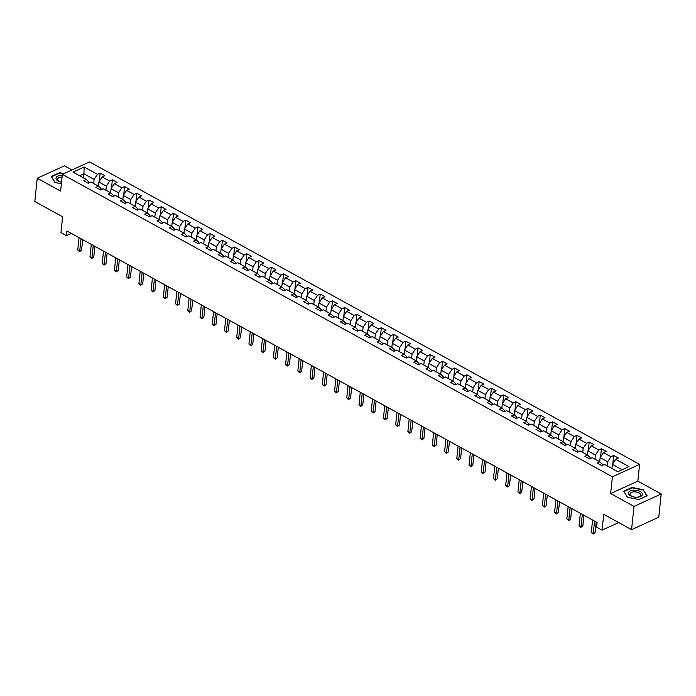 <?xml version="1.0" encoding="UTF-8"?>
<svg xmlns="http://www.w3.org/2000/svg" width="696" height="696" viewBox="0 0 696 696"><rect width="100%" height="100%" fill="white"/><g stroke="black" fill="none" stroke-linecap="round" stroke-linejoin="round"><path stroke-width="1.04" d="M71.958 169.954L64.441 165.822L37.245 178.246L34.8 201.509L62.623 216.804L60.961 232.621L66.451 235.64L71.331 233.404M639.607 464.371L89.558 161.916L62.362 174.348L612.41 476.803L639.607 464.371L637.841 481.119L610.653 493.542L634.004 506.392L661.2 493.96L637.841 481.119M661.2 493.96L658.755 517.224L631.559 529.647L603.737 514.344L602.075 530.161L618.692 522.574M634.004 506.392L631.559 529.647M88.697 183.065L88.827 181.813L86.287 179.429L83.598 180.656L88.305 183.248L90.985 182.021L98.51 186.154L95.831 187.381L100.528 189.964L103.208 188.738L110.734 192.879L108.054 194.106L112.752 196.69L115.44 195.463L122.966 199.604L120.278 200.831L124.984 203.415L127.664 202.188L135.189 206.329L132.51 207.547L137.208 210.14L139.896 208.913L147.413 213.046L144.733 214.272L149.44 216.856L152.119 215.638L159.645 219.771L156.957 220.997L161.663 223.581L164.343 222.355L171.869 226.496L169.189 227.722L173.887 230.306L176.575 229.08L184.101 233.221L181.412 234.448L186.119 237.031L188.799 235.805L196.324 239.937L193.645 241.164L198.343 243.757L201.022 242.53L208.548 246.662L205.868 247.889L210.575 250.473L213.254 249.246L220.78 253.387L218.092 254.614L222.798 257.198L225.478 255.971L233.003 260.113L230.324 261.339L235.022 263.923L237.71 262.697L245.227 266.838L242.547 268.056L247.254 270.648L249.934 269.422L257.459 273.554L254.771 274.781L259.478 277.365L262.157 276.147L269.683 280.279L267.003 281.506L271.701 284.09L274.389 282.863L281.915 287.004L279.226 288.231L283.933 290.815L286.613 289.588L294.138 293.729L291.459 294.956L296.157 297.54L298.845 296.313L306.362 300.446L303.682 301.673L308.389 304.265L311.069 303.038L318.594 307.171L315.906 308.398L320.612 310.981L323.292 309.755L330.817 313.896L328.138 315.123L332.836 317.707L335.524 316.48L343.041 320.621L340.361 321.848L345.068 324.432L347.748 323.205L355.273 327.346L352.594 328.564L357.292 331.157L359.971 329.93L367.497 334.063L364.817 335.289L369.515 337.873L372.203 336.655L379.729 340.788L377.041 342.014L381.747 344.598L384.427 343.372L391.952 347.513L389.273 348.74L393.971 351.323L396.659 350.097L404.176 354.238L401.496 355.465L406.203 358.048L408.883 356.822L416.408 360.954L413.72 362.181L418.426 364.774L421.106 363.547L428.632 367.679L425.952 368.906L430.65 371.49L433.338 370.263L440.864 374.405L438.175 375.631L442.882 378.215L445.562 376.988L453.087 381.13L450.408 382.356L455.106 384.94L457.785 383.714L465.311 387.855L462.631 389.073L467.329 391.665L470.017 390.439L477.543 394.571L474.855 395.798L479.561 398.382L482.241 397.155L489.767 401.296L487.087 402.523L491.785 405.107L494.473 403.88L501.99 408.021L499.31 409.248L504.017 411.832L506.697 410.605L514.222 414.746L511.534 415.964L516.241 418.557L518.92 417.33L526.446 421.463L523.766 422.69L528.464 425.273L531.152 424.055L538.678 428.188L535.99 429.415L540.696 431.999L543.376 430.772L550.901 434.913L548.222 436.14L552.92 438.724L555.599 437.497L563.125 441.638L560.445 442.865L565.152 445.449L567.832 444.222L575.357 448.355L572.669 449.581L577.375 452.174L580.055 450.947L587.581 455.08L584.901 456.306L589.599 458.89L592.287 457.663L599.804 461.805L597.125 463.031L601.831 465.615L604.511 464.389L617.831 471.714L629.01 466.616L615.682 459.29L618.361 458.064L613.663 455.471L612.802 463.667M86.287 179.429L72.958 172.103L84.129 167.005L97.457 174.331L100.137 173.104L99.276 181.291M613.663 455.471L610.984 456.698L603.458 452.565L606.138 451.339L601.431 448.755L598.751 449.981L591.226 445.84L593.914 444.613L589.207 442.03L586.528 443.256L579.002 439.115L581.682 437.888L576.984 435.305L574.296 436.531L566.779 432.39L569.458 431.172L564.752 428.579L562.072 429.806L554.547 425.674L557.235 424.447L552.528 421.863L549.849 423.081L542.323 418.949L545.003 417.722L540.305 415.138L537.617 416.365L530.091 412.223L532.779 410.997L528.073 408.413L525.393 409.639L517.867 405.498L520.547 404.272L515.849 401.688L513.161 402.914L505.644 398.782L508.324 397.555L503.617 394.963L500.937 396.189L493.412 392.057L496.1 390.83L491.393 388.246L488.714 389.473L481.188 385.332L483.868 384.105L479.17 381.521L476.482 382.748L468.965 378.607L471.644 377.38L466.938 374.796L464.258 376.023L456.733 371.881L459.412 370.663L454.714 368.071L452.035 369.298L444.509 365.165L447.189 363.938L442.491 361.355L439.802 362.572L432.277 358.44L434.965 357.213L430.259 354.629L427.579 355.856L420.053 351.715L422.733 350.488L418.035 347.904L415.347 349.131L407.83 344.99L410.51 343.763L405.803 341.179L403.123 342.406L395.598 338.273L398.286 337.047L393.579 334.454L390.9 335.681L383.374 331.548L386.054 330.322L381.356 327.738L378.668 328.964L371.142 324.823L373.83 323.596L369.124 321.013L366.444 322.239L358.918 318.098L361.598 316.871L356.9 314.288L354.22 315.514L346.695 311.373L349.375 310.155L344.677 307.562L341.988 308.789L334.463 304.657L337.151 303.43L332.444 300.846L329.765 302.064L322.239 297.931L324.919 296.705L320.221 294.121L317.533 295.348L310.016 291.206L312.695 289.98L307.989 287.396L305.309 288.623L297.784 284.481L300.472 283.255L295.765 280.671L293.086 281.897L285.56 277.765L288.24 276.538L283.542 273.946L280.853 275.172L273.328 271.04L276.016 269.813L271.31 267.229L268.63 268.456L261.104 264.315L263.784 263.088L259.086 260.504L256.406 261.731L248.881 257.59L251.56 256.363L246.863 253.779L244.174 255.006L236.649 250.873L239.337 249.646L234.63 247.054L231.951 248.281L224.425 244.148L227.105 242.921L222.407 240.338L219.719 241.564L212.202 237.423L214.881 236.196L210.175 233.612L207.495 234.839L199.969 230.698L202.658 229.471L197.951 226.887L195.272 228.114L187.746 223.973L190.426 222.755L185.728 220.162L183.039 221.389L175.514 217.256L178.202 216.03L173.495 213.446L170.816 214.664L163.29 210.531L165.97 209.305L161.272 206.721L158.592 207.947L151.067 203.806L153.746 202.579L149.04 199.996L146.36 201.222L138.835 197.081L141.523 195.854L136.816 193.27L134.137 194.497L126.611 190.365L129.291 189.138L124.593 186.545L121.904 187.772L114.388 183.64L117.067 182.413L112.361 179.829L109.681 181.056L102.155 176.915L104.835 175.688L100.137 173.104M602.075 530.161L596.585 527.15L597.081 522.496L66.938 230.985L66.451 235.64M98.51 186.154L101.059 188.538L100.929 189.782M98.397 186.093L98.823 181.978L106.349 186.119L105.914 190.226M102.155 176.915L98.823 181.978M109.681 181.056L106.349 186.119M110.734 192.879L113.283 195.254L113.152 196.507M110.621 192.818L111.056 188.703L118.572 192.835L118.146 196.951M114.388 183.64L111.056 188.703M121.904 187.772L118.572 192.835M122.966 199.604L125.515 201.979L125.384 203.232M122.844 199.534L123.279 195.428L130.804 199.561L130.369 203.676M126.611 190.365L123.279 195.428M134.137 194.497L130.804 199.561M135.189 206.329L137.738 208.704L137.608 209.957M135.076 206.26L135.502 202.144L143.028 206.286L142.602 210.401M138.835 197.081L135.502 202.144M146.36 201.222L143.028 206.286M147.413 213.046L149.962 215.429L149.831 216.682M147.3 212.985L147.735 208.87L155.26 213.011L154.825 217.126M151.067 203.806L147.735 208.87M158.592 207.947L155.26 213.011M159.645 219.771L162.194 222.146L162.064 223.399M159.523 219.71L159.958 215.595L167.484 219.736L167.049 223.842M163.29 210.531L159.958 215.595M170.816 214.664L167.484 219.736M171.869 226.496L174.418 228.871L174.287 230.124M171.755 226.435L172.19 222.32L179.707 226.452L179.281 230.567M175.514 217.256L172.19 222.32M183.039 221.389L179.707 226.452M184.101 233.221L186.65 235.596L186.511 236.849M183.979 233.151L184.414 229.045L191.939 233.177L191.504 237.292M187.746 223.973L184.414 229.045M195.272 228.114L191.939 233.177M196.324 239.937L198.873 242.321L198.743 243.574M196.211 239.876L196.637 235.761L204.163 239.903L203.728 244.018M199.969 230.698L196.637 235.761M207.495 234.839L204.163 239.903M208.548 246.662L211.097 249.046L210.966 250.29M208.435 246.601L208.87 242.486L216.395 246.628L215.96 250.734M212.202 237.423L208.87 242.486M219.719 241.564L216.395 246.628M220.78 253.387L223.329 255.763L223.198 257.015M220.658 253.327L221.093 249.212L228.619 253.344L228.184 257.459M224.425 244.148L221.093 249.212M231.951 248.281L228.619 253.344M233.003 260.113L235.553 262.488L235.422 263.74M232.89 260.043L233.317 255.937L240.842 260.069L240.416 264.184M236.649 250.873L233.317 255.937M244.174 255.006L240.842 260.069M245.227 266.838L247.776 269.213L247.645 270.466M245.114 266.768L245.549 262.653L253.074 266.794L252.639 270.909M248.881 257.59L245.549 262.653M256.406 261.731L253.074 266.794M257.459 273.554L260.008 275.938L259.878 277.191M257.346 273.493L257.772 269.378L265.298 273.519L264.863 277.634M261.104 264.315L257.772 269.378M268.63 268.456L265.298 273.519M269.683 280.279L272.232 282.654L272.101 283.907M269.57 280.218L270.005 276.103L277.521 280.244L277.095 284.351M273.328 271.04L270.005 276.103M280.853 275.172L277.521 280.244M281.915 287.004L284.464 289.379L284.325 290.632M281.793 286.943L282.228 282.828L289.754 286.961L289.319 291.076M285.56 277.765L282.228 282.828M293.086 281.897L289.754 286.961M294.138 293.729L296.687 296.105L296.557 297.357M294.025 293.66L294.452 289.553L301.977 293.686L301.542 297.801M297.784 284.481L294.452 289.553M305.309 288.623L301.977 293.686M306.362 300.446L308.911 302.83L308.78 304.082M306.249 300.385L306.684 296.27L314.209 300.411L313.774 304.526M310.016 291.206L306.684 296.27M317.533 295.348L314.209 300.411M318.594 307.171L321.143 309.555L321.013 310.799M318.472 307.11L318.907 302.995L326.433 307.136L325.998 311.243M322.239 297.931L318.907 302.995M329.765 302.064L326.433 307.136M330.817 313.896L333.367 316.271L333.236 317.524M330.704 313.835L331.131 309.72L338.656 313.853L338.23 317.968M334.463 304.657L331.131 309.72M341.988 308.789L338.656 313.853M343.041 320.621L345.59 322.996L345.46 324.249M342.928 320.551L343.363 316.445L350.888 320.578L350.453 324.693M346.695 311.373L343.363 316.445M354.22 315.514L350.888 320.578M355.273 327.346L357.822 329.721L357.692 330.974M355.16 327.277L355.586 323.161L363.112 327.303L362.677 331.418M358.918 318.098L355.586 323.161M366.444 322.239L363.112 327.303M367.497 334.063L370.046 336.446L369.915 337.699M367.384 334.002L367.819 329.887L375.335 334.028L374.909 338.143M371.142 324.823L367.819 329.887M378.668 328.964L375.335 334.028M379.729 340.788L382.278 343.163L382.139 344.416M379.607 340.727L380.042 336.612L387.568 340.744L387.133 344.859M383.374 331.548L380.042 336.612M390.9 335.681L387.568 340.744M391.952 347.513L394.501 349.888L394.371 351.141M391.839 347.452L392.266 343.337L399.791 347.469L399.365 351.584M395.598 338.273L392.266 343.337M403.123 342.406L399.791 347.469M404.176 354.238L406.725 356.613L406.595 357.866M404.063 354.168L404.498 350.053L412.023 354.194L411.588 358.31M407.83 344.99L404.498 350.053M415.347 349.131L412.023 354.194M416.408 360.954L418.957 363.338L418.827 364.591M416.286 360.893L416.721 356.778L424.247 360.92L423.812 365.035M420.053 351.715L416.721 356.778M427.579 355.856L424.247 360.92M428.632 367.679L431.181 370.063L431.05 371.307M428.519 367.618L428.954 363.503L436.47 367.645L436.044 371.751M432.277 358.44L428.954 363.503M439.802 362.572L436.47 367.645M440.864 374.405L443.404 376.78L443.274 378.032M440.742 374.344L441.177 370.228L448.702 374.361L448.267 378.476M444.509 365.165L441.177 370.228M452.035 369.298L448.702 374.361M453.087 381.13L455.636 383.505L455.506 384.757M452.974 381.06L453.4 376.954L460.926 381.086L460.491 385.201M456.733 371.881L453.4 376.954M464.258 376.023L460.926 381.086M465.311 387.855L467.86 390.23L467.729 391.483M465.198 387.785L465.633 383.67L473.149 387.811L472.723 391.926M468.965 378.607L465.633 383.67M476.482 382.748L473.149 387.811M477.543 394.571L480.092 396.955L479.953 398.208M477.421 394.51L477.856 390.395L485.382 394.536L484.947 398.643M481.188 385.332L477.856 390.395M488.714 389.473L485.382 394.536M489.767 401.296L492.316 403.671L492.185 404.924M489.653 401.235L490.08 397.12L497.605 401.253L497.179 405.368M493.412 392.057L490.08 397.12M500.937 396.189L497.605 401.253M501.99 408.021L504.539 410.396L504.409 411.649M501.877 407.952L502.312 403.845L509.837 407.978L509.402 412.093M505.644 398.782L502.312 403.845M513.161 402.914L509.837 407.978M514.222 414.746L516.771 417.121L516.641 418.374M514.1 414.677L514.535 410.562L522.061 414.703L521.626 418.818M517.867 405.498L514.535 410.562M525.393 409.639L522.061 414.703M526.446 421.463L528.995 423.847L528.864 425.099M526.333 421.402L526.768 417.287L534.284 421.428L533.858 425.543M530.091 412.223L526.768 417.287M537.617 416.365L534.284 421.428M538.678 428.188L541.227 430.563L541.088 431.816M538.556 428.127L538.991 424.012L546.517 428.153L546.082 432.26M542.323 418.949L538.991 424.012M549.849 423.081L546.517 428.153M550.901 434.913L553.451 437.288L553.32 438.541M550.788 434.852L551.215 430.737L558.74 434.87L558.305 438.985M554.547 425.674L551.215 430.737M562.072 429.806L558.74 434.87M563.125 441.638L565.674 444.013L565.543 445.266M563.012 441.569L563.447 437.462L570.972 441.595L570.537 445.71M566.779 432.39L563.447 437.462M574.296 436.531L570.972 441.595M575.357 448.355L577.906 450.738L577.776 451.991M575.235 448.294L575.67 444.178L583.196 448.32L582.761 452.435M579.002 439.115L575.67 444.178M586.528 443.256L583.196 448.32M587.581 455.08L590.13 457.463L589.999 458.716M587.467 455.019L587.894 450.904L595.419 455.045L594.993 459.151M591.226 445.84L587.894 450.904M598.751 449.981L595.419 455.045M599.804 461.805L602.353 464.18L602.223 465.433M599.691 461.744L600.126 457.629L607.652 461.761L607.216 465.876M603.458 452.565L600.126 457.629M610.984 456.698L607.652 461.761M611.914 468.46L612.35 464.354L622.154 469.739M615.682 459.29L612.35 464.354M610.653 493.542L612.41 476.803M37.245 178.246L60.604 191.087L62.362 174.348M83.503 177.906L83.938 173.791L79.614 175.766M93.69 183.509L94.125 179.394L83.938 173.791L84.129 167.005M97.457 174.331L94.125 179.394M601.431 448.755L600.578 456.941M589.207 442.03L588.346 450.216M576.984 435.305L576.123 443.5M564.752 428.579L563.89 436.775M552.528 421.863L551.667 430.05M540.305 415.138L539.443 423.325M528.073 408.413L527.211 416.608M515.849 401.688L514.988 409.883M503.617 394.963L502.756 403.158M491.393 388.246L490.532 396.433M479.17 381.521L478.309 389.716M466.938 374.796L466.076 382.991M454.714 368.071L453.853 376.266M442.491 361.355L441.629 369.541M430.259 354.629L429.397 362.816M418.035 347.904L417.174 356.1M405.803 341.179L404.941 349.375M393.579 334.454L392.718 342.65M381.356 327.738L380.495 335.924M369.124 321.013L368.262 329.208M356.9 314.288L356.039 322.483M344.677 307.562L343.815 315.758M332.444 300.846L331.583 309.033M320.221 294.121L319.36 302.308M307.989 287.396L307.127 295.591M295.765 280.671L294.904 288.866M283.542 273.946L282.68 282.141M271.31 267.229L270.448 275.416M259.086 260.504L258.225 268.7M246.863 253.779L246.001 261.974M234.63 247.054L233.769 255.249M222.407 240.338L221.546 248.524M210.175 233.612L209.313 241.799M197.951 226.887L197.09 235.083M185.728 220.162L184.866 228.358M173.495 213.446L172.634 221.632M161.272 206.721L160.411 214.907M149.04 199.996L148.187 208.191M136.816 193.27L135.955 201.466M124.593 186.545L123.731 194.741M112.361 179.829L111.499 188.016M643.643 489.758L631.985 487.47L623.799 491.211L627.261 497.24L638.919 499.528L647.115 495.787L643.574 490.41M64.049 173.574L59.525 172.686L51.33 176.427L54.801 182.456L61.37 183.744M631.942 487.905L631.985 487.47M59.473 173.121L59.525 172.686M594.549 521.104L593.244 533.449L591.287 532.37L592.583 520.025M596.202 522.009L595.089 532.605L593.088 534.084L591.287 532.37M595.089 532.605L593.088 534.084M633.412 490.167A7.012 3.497 6 0 0 628.471 493.386A7.012 3.497 6 0 0 634.395 497.066A7.012 3.497 6 0 0 635.752 497.214A7.012 3.497 6 0 0 637.458 497.196A7.012 3.497 6 0 0 642.121 493.194A7.012 3.497 6 0 0 633.412 490.167M635.657 497.205A5.307 2.645 6 0 0 636.875 497.196A5.307 2.645 6 0 0 640.625 495.082A5.307 2.645 6 0 0 633.812 491.863A5.307 2.645 6 0 0 630.063 493.977A5.307 2.645 6 0 0 634.482 497.083M646.723 495.961L638.832 499.51M627.487 497.283L624.138 491.463L632.072 487.844L643.374 490.054L646.732 495.9M62.257 175.357A7.012 3.497 6 0 0 56.35 177.262A7.012 3.497 6 0 0 58.194 181.082A7.012 3.497 6 0 0 61.535 182.221A5.307 2.645 6 0 1 59.264 181.404A5.307 2.645 6 0 1 57.603 179.194A5.307 2.645 6 0 1 62.074 177.062M55.019 182.5L51.678 176.688L59.612 173.06L63.501 173.826M582.317 514.379L581.021 526.724L579.063 525.645L580.36 513.3M583.97 515.292L582.856 525.88L580.856 527.359L579.063 525.645M582.856 525.88L580.856 527.359M570.094 507.654L568.797 519.999L566.831 518.92L568.136 506.575M571.747 508.567L570.633 519.164L568.632 520.634L566.831 518.92M570.633 519.164L568.632 520.634M557.861 500.929L556.565 513.274L554.608 512.195L555.904 499.858M559.514 501.842L558.401 512.439L556.4 513.909L554.608 512.195M558.401 512.439L556.4 513.909M545.638 494.212L544.342 506.558L542.384 505.479L543.68 493.133M547.291 495.117L546.177 505.714L544.176 507.184L542.384 505.479M546.177 505.714L544.176 507.184M533.414 487.487L532.118 499.832L530.152 498.754L531.448 486.408M535.067 488.392L533.954 498.988L531.953 500.467L530.152 498.754M533.954 498.988L531.953 500.467M521.182 480.762L519.886 493.107L517.928 492.028L519.225 479.683M522.835 481.675L521.722 492.272L519.721 493.742L517.928 492.028M521.722 492.272L519.721 493.742M508.959 474.037L507.662 486.382L505.705 485.303L507.001 472.967M510.612 474.95L509.498 485.547L507.497 487.017L505.705 485.303M509.498 485.547L507.497 487.017M496.735 467.32L495.43 479.657L493.473 478.587L494.769 466.242M498.388 468.225L497.275 478.822L495.274 480.292L493.473 478.587M497.275 478.822L495.274 480.292M484.503 460.595L483.207 472.941L481.249 471.862L482.546 459.517M486.156 461.5L485.042 472.097L483.041 473.576L481.249 471.862M485.042 472.097L483.041 473.576M472.28 453.87L470.983 466.216L469.017 465.137L470.322 452.792M473.933 454.784L472.819 465.372L470.818 466.851L469.017 465.137M472.819 465.372L470.818 466.851M460.047 447.145L458.751 459.49L456.793 458.412L458.09 446.066M461.7 448.059L460.587 458.655L458.586 460.126L456.793 458.412M460.587 458.655L458.586 460.126M447.824 440.42L446.527 452.765L444.57 451.695L445.866 439.35M449.477 441.334L448.363 451.93L446.362 453.4L444.57 451.695M448.363 451.93L446.362 453.4M435.6 433.704L434.304 446.049L432.338 444.97L433.634 432.625M437.253 434.608L436.14 445.205L434.139 446.684L432.338 444.97M436.14 445.205L434.139 446.684M423.368 426.979L422.072 439.324L420.114 438.245L421.411 425.9M425.021 427.883L423.907 438.48L421.906 439.959L420.114 438.245M423.907 438.48L421.906 439.959M411.145 420.254L409.848 432.599L407.891 431.52L409.187 419.175M412.798 421.167L411.684 431.764L409.683 433.234L407.891 431.52M411.684 431.764L409.683 433.234M398.912 413.528L397.616 425.874L395.659 424.795L396.955 412.458M400.574 414.442L399.46 425.038L397.459 426.509L395.659 424.795M399.46 425.038L397.459 426.509M386.689 406.812L385.393 419.149L383.435 418.079L384.731 405.733M388.342 407.717L387.228 418.313L385.227 419.784L383.435 418.079M387.228 418.313L385.227 419.784M374.465 400.087L373.169 412.432L371.203 411.353L372.508 399.008M376.118 400.992L375.005 411.588L373.004 413.067L371.203 411.353M375.005 411.588L373.004 413.067M362.233 393.362L360.937 405.707L358.979 404.628L360.276 392.283M363.886 394.275L362.773 404.863L360.772 406.342L358.979 404.628M362.773 404.863L360.772 406.342M350.01 386.637L348.713 398.982L346.756 397.903L348.052 385.558M351.663 387.55L350.549 398.147L348.548 399.617L346.756 397.903M350.549 398.147L348.548 399.617M337.786 379.92L336.481 392.257L334.524 391.187L335.82 378.841M339.439 380.825L338.326 391.422L336.325 392.892L334.524 391.187M338.326 391.422L336.325 392.892M325.554 373.195L324.258 385.54L322.3 384.462L323.596 372.116M327.207 374.1L326.093 384.697L324.092 386.176L322.3 384.462M326.093 384.697L324.092 386.176M313.33 366.47L312.034 378.815L310.068 377.737L311.373 365.391M314.983 367.375L313.87 377.971L311.869 379.45L310.068 377.737M313.87 377.971L311.869 379.45M301.098 359.745L299.802 372.09L297.845 371.012L299.141 358.666M302.76 360.659L301.646 371.255L299.645 372.725L297.845 371.012M301.646 371.255L299.645 372.725M288.875 353.02L287.579 365.365L285.621 364.286L286.917 351.95M290.528 353.933L289.414 364.53L287.413 366L285.621 364.286M289.414 364.53L287.413 366M276.651 346.303L275.355 358.649L273.389 357.57L274.685 345.225M278.304 347.208L277.191 357.805L275.19 359.275L273.389 357.57M277.191 357.805L275.19 359.275M264.419 339.578L263.123 351.924L261.165 350.845L262.462 338.5M266.072 340.483L264.959 351.08L262.957 352.559L261.165 350.845M264.959 351.08L262.957 352.559M252.196 332.853L250.899 345.199L248.942 344.12L250.238 331.775M253.849 333.767L252.735 344.355L250.734 345.834L248.942 344.12M252.735 344.355L250.734 345.834M239.972 326.128L238.667 338.474L236.71 337.395L238.006 325.049M241.625 327.042L240.511 337.638L238.51 339.109L236.71 337.395M240.511 337.638L238.51 339.109M227.74 319.412L226.444 331.748L224.486 330.678L225.782 318.333M229.393 320.317L228.279 330.913L226.278 332.384L224.486 330.678M228.279 330.913L226.278 332.384M215.516 312.687L214.22 325.032L212.254 323.953L213.559 311.608M217.169 313.591L216.056 324.188L214.055 325.667L212.254 323.953M216.056 324.188L214.055 325.667M203.284 305.962L201.988 318.307L200.03 317.228L201.327 304.883M204.937 306.866L203.824 317.463L201.823 318.942L200.03 317.228M203.824 317.463L201.823 318.942M191.061 299.236L189.764 311.582L187.807 310.503L189.103 298.158M192.714 300.15L191.6 310.747L189.599 312.217L187.807 310.503M191.6 310.747L189.599 312.217M178.837 292.511L177.541 304.857L175.575 303.778L176.871 291.441M180.49 293.425L179.377 304.022L177.376 305.492L175.575 303.778M179.377 304.022L177.376 305.492M166.605 285.795L165.309 298.14L163.351 297.061L164.648 284.716M168.258 286.7L167.144 297.296L165.143 298.767L163.351 297.061M167.144 297.296L165.143 298.767M154.381 279.07L153.085 291.415L151.128 290.336L152.424 277.991M156.035 279.975L154.921 290.571L152.92 292.05L151.128 290.336M154.921 290.571L152.92 292.05M142.158 272.345L140.853 284.69L138.895 283.611L140.192 271.266M143.811 273.258L142.697 283.846L140.696 285.325L138.895 283.611M142.697 283.846L140.696 285.325M129.926 265.62L128.63 277.965L126.672 276.886L127.968 264.541M131.579 266.533L130.465 277.13L128.464 278.6L126.672 276.886M130.465 277.13L128.464 278.6M117.702 258.903L116.406 271.24L114.44 270.17L115.745 257.825M119.355 259.808L118.242 270.405L116.241 271.875L114.44 270.17M118.242 270.405L116.241 271.875M105.47 252.178L104.174 264.524L102.216 263.445L103.513 251.099M107.123 253.083L106.009 263.68L104.008 265.159L102.216 263.445M106.009 263.68L104.008 265.159M93.247 245.453L91.95 257.798L89.993 256.72L91.289 244.374M94.9 246.367L93.786 256.954L91.785 258.433L89.993 256.72M93.786 256.954L91.785 258.433M81.023 238.728L79.727 251.073L77.761 249.995L79.057 237.649M82.676 239.641L81.562 250.238L79.561 251.708L77.761 249.995M81.562 250.238L79.561 251.708"/></g></svg>
